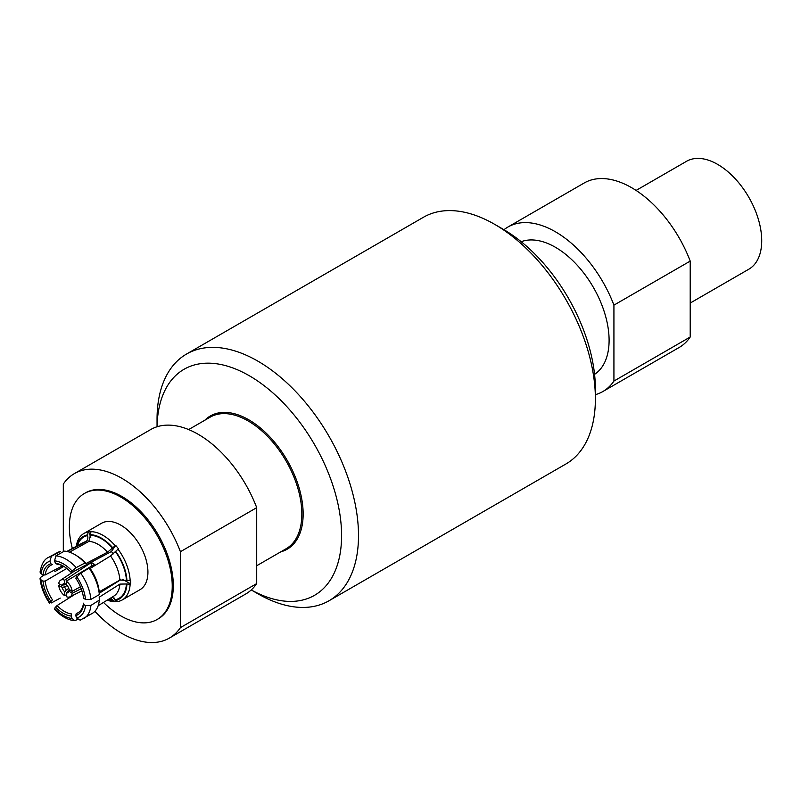 <?xml version="1.0" encoding="UTF-8"?>
<svg xmlns="http://www.w3.org/2000/svg" width="801" height="801" viewBox="0 0 801 801"><rect width="100%" height="100%" fill="white"/><g stroke="black" fill="none" stroke-linecap="round" stroke-linejoin="round"><path stroke-width="1.2" d="M257.772 361.091A142.448 82.243 -120 0 0 186.543 354.042A142.448 82.243 -120 0 0 157.046 419.253L157.046 426.763A130.483 75.334 60 0 1 249.311 375.749A130.483 75.334 60 0 1 341.576 534.437A130.483 75.334 60 0 1 251.254 589.937L257.772 593.711A142.448 82.243 -120 0 0 329.001 600.77A142.448 82.243 -120 0 0 350.838 486.628A142.448 82.243 -120 0 0 257.772 361.091M186.543 354.042L423.429 217.271A142.448 82.243 60 0 1 494.658 224.33L494.658 224.33A142.448 82.243 60 0 1 595.383 398.798A142.448 82.243 60 0 1 565.886 464.009L329.001 600.77M595.383 398.798L595.383 389.026A130.483 75.334 -120 0 0 503.118 229.216L494.658 224.33L503.118 229.216M204.826 420.225A76.906 44.395 60 0 1 287.219 460.385A76.906 44.395 60 0 1 280.801 551.819M256.71 565.736L286.097 548.765A75.975 43.865 -120 0 0 286.107 461.036A75.975 43.865 -120 0 0 210.132 417.171L188.656 429.566M256.71 507.664A94.969 54.828 -120 0 0 150.668 429.566L74.383 473.611A94.969 54.828 60 0 1 180.425 551.709L256.71 507.664L256.71 583.579L180.425 627.624L180.425 551.709M180.425 627.624A94.969 54.828 60 0 1 169.351 638.097L245.637 594.052A94.969 54.828 -120 0 0 256.71 583.579M74.383 473.611A94.969 54.828 60 0 0 63.309 484.094L63.309 551.729M169.351 638.097A94.969 54.828 60 0 1 94.908 611.303M72.35 548.475A72.741 42.002 60 0 1 84.425 493.476L85.497 492.855A72.741 42.002 60 0 1 121.872 496.46A72.741 42.002 60 0 1 169.391 560.56A72.741 42.002 60 0 1 158.238 618.853L157.166 619.473A72.741 42.002 60 0 1 103.499 602.432M84.425 493.476A72.741 42.002 60 0 1 120.791 497.081A72.741 42.002 60 0 1 168.32 561.181A72.741 42.002 60 0 1 157.166 619.473M83.885 533.486A38.368 22.148 -120 0 1 88.12 531.934L88.621 531.654A38.368 22.148 60 0 1 91.414 531.403L90.934 531.684A38.368 22.148 60 0 1 103.069 535.388A38.368 22.148 60 0 1 115.204 545.701L115.704 545.421A38.368 22.148 60 0 1 118.498 548.895L118.017 549.196A38.368 22.148 60 0 1 130.142 580.465L130.643 580.204A38.368 22.148 60 0 1 130.643 583.919L130.142 584.219A38.368 22.148 60 0 1 122.253 599.939L139.975 589.706A38.368 22.148 -120 0 0 145.862 558.958A38.368 22.148 -120 0 0 120.791 525.146A38.368 22.148 -120 0 0 101.607 523.243L83.885 533.486A38.368 22.148 -120 0 0 76.265 546.352M122.253 599.939A38.368 22.148 60 0 1 118.017 601.481L115.634 600.329L112.35 596.995M117.687 601.321A38.368 22.148 60 0 1 115.704 601.451L115.204 601.731A38.368 22.148 60 0 1 107.304 600.099M76.736 576.77A31.619 18.253 60 0 1 85.507 599.378L83.554 598.297A28.936 16.711 60 0 0 75.735 578.152L80.741 573.216L89.051 568.129L90.133 568.47L110.538 555.984L118.017 549.196M90.133 568.47A31.499 18.183 60 0 1 99.204 591.839L99.324 594.612L90.903 599.408L85.507 599.378M115.634 551.328A36.085 20.836 60 0 1 126.918 580.415L119.88 580.054L99.204 591.839M130.142 580.465L126.918 580.415M130.643 583.919L122.693 579.333M115.384 599.679A35.384 20.425 -120 0 0 126.418 583.979L119.88 584.109L99.204 597.196L99.324 600.109A35.054 20.235 60 0 1 92.455 613.306L80.12 620.164L76.736 618.052L75.735 615.619L76.225 613.546A27.344 15.79 60 0 0 78.238 612.625A27.344 15.79 60 0 0 83.494 603.193L83.554 604.505L85.507 605.576L90.903 605.436L99.324 600.109M126.418 583.979L130.142 584.219M120.881 579.634L99.264 593.241M126.918 584.269A36.085 20.836 60 0 1 115.634 600.329M115.704 601.451L114.403 598.097M108.425 599.408A35.384 20.425 -120 0 0 112.49 599.939L110.928 597.866M112.49 599.939L115.204 601.731M54.538 608.339L57.071 605.556A27.344 15.79 60 0 0 71.619 613.956L71.089 616.039L72.08 618.472A31.619 18.253 60 0 1 54.538 608.339L54.288 609.13M77.657 619.433L74.753 620.655L72.08 618.472M57.071 605.556L74.783 594.422M112.741 600.58A36.085 20.836 60 0 1 107.734 599.829M115.204 545.701L112.49 548.084A35.384 20.425 -120 0 0 90.413 535.348L88.821 541.416L69.517 552.149M90.413 535.348L90.934 531.684M64.761 566.978A27.344 15.79 60 0 0 57.071 564.174L55.449 563.343L54.538 560.85A31.619 18.253 60 0 1 72.08 570.983L76.215 567.589L84.926 563.003L86.118 563.473A31.499 18.183 60 0 0 78.108 556.645L75.825 555.203A35.054 20.235 60 0 1 84.926 563.003M75.825 555.203A35.054 20.235 60 0 0 64.38 551.138L55.9 555.864L54.538 560.85M112.49 548.084L107.504 552.199L86.118 563.473M72.08 570.983L71.089 572.365L71.619 572.575L111.399 551.559L115.704 545.421M90.163 534.698A36.085 20.836 60 0 1 112.741 547.734M113.321 553.871A26.213 15.129 -120 0 0 111.399 551.559M102.408 591.248A26.213 15.129 60 0 1 101.206 590.697M71.089 616.039A28.936 16.711 60 0 1 55.449 607.008M41.121 579.944L42.984 581.075L45.186 581.075A27.344 15.79 60 0 0 52.465 599.829L49.892 602.552A31.619 18.253 60 0 1 41.121 579.944L40.06 578.512L40.33 577.531L44.355 574.918M60.255 598.097L51.374 602.933L49.892 602.552L49.652 603.353M63.78 566.427L54.899 571.614M45.186 581.075L66.783 568.44M62.578 565.806L45.186 574.938L42.984 574.878L41.121 573.746A31.619 18.253 60 0 1 49.892 561.271L51.374 556.264L60.255 551.509A35.054 20.235 60 0 0 57.412 552.6L48.681 557.326A35.324 20.395 60 0 1 51.374 556.264M40.06 572.124L41.121 573.746M88.12 531.934L87.529 535.599C88.32 538.292 87.73 540.315 85.777 541.686L67.604 551.408M49.892 561.271L50.803 563.754L52.465 564.585A27.344 15.79 60 0 0 50.894 565.256A27.344 15.79 60 0 0 45.186 574.938M90.803 537.271L88.621 531.654M76.726 546.102A36.085 20.836 60 0 1 87.279 534.958M42.984 574.878A28.936 16.711 60 0 1 50.803 563.754M50.803 601.221A28.936 16.711 60 0 1 42.984 581.075M55.449 563.343A28.936 16.711 60 0 1 64.24 566.647A28.936 16.711 60 0 1 71.089 572.365M90.843 562.432A11.394 6.578 60 0 1 91.244 562.552A11.394 6.578 60 0 1 94.468 564.415A11.394 6.578 60 0 1 95.409 565.246M66.213 583.939L62.168 585.411L58.753 583.619A9.562 5.517 60 0 1 60.526 580.244A9.562 5.517 60 0 1 64.651 580.204L64.801 583.889L66.403 583.949M91.244 566.327L91.244 562.552L64.651 580.204M66.263 581.136A9.562 5.517 60 0 1 72.17 591.368L69.056 589.386A5.006 2.894 60 0 0 66.423 584.82L66.263 581.136L94.468 564.415M80.43 586.732L72.17 591.368M81.231 588.735L72.17 593.231L69.056 591.258L69.807 589.836M72.17 593.231A9.562 5.517 60 0 1 70.077 596.785A9.562 5.517 60 0 1 66.263 596.635L66.423 592.78L69.717 590.017M68.816 588.455L66.403 589.826L64.801 591.849L64.651 595.704L66.343 594.763M64.651 595.704A9.562 5.517 60 0 1 58.753 585.481L62.168 587.283L64.721 586.903L67.104 585.491M60.415 584.49L58.753 585.481M66.403 589.826A3.795 2.193 60 0 1 64.721 586.903M64.721 584.92A3.795 2.193 60 0 1 65.302 584.129A3.795 2.193 60 0 1 65.882 583.919M62.168 585.411A5.006 2.894 60 0 1 64.2 583.769A5.006 2.894 60 0 1 64.801 583.889M69.567 590.307A3.795 2.193 60 0 1 69.096 590.707A3.795 2.193 60 0 1 68.125 590.818M69.056 591.258A5.006 2.894 60 0 1 68.856 591.839A5.006 2.894 60 0 1 66.423 592.78M64.801 591.849A5.006 2.894 60 0 1 62.168 587.283M89.051 568.129A35.054 20.235 60 0 1 99.324 594.612M83.554 604.505A28.936 16.711 60 0 1 75.735 615.619M602.853 391.529L679.138 347.494A94.969 54.828 -120 0 0 690.212 337.011L690.212 261.096A94.969 54.828 -120 0 0 584.179 182.998L507.894 227.043A94.969 54.828 60 0 1 613.926 305.141L613.926 381.056A94.969 54.828 60 0 1 602.853 391.529A94.969 54.828 60 0 1 595.383 394.663M613.926 381.056L690.212 337.011M503.979 229.717A94.969 54.828 60 0 1 507.894 227.043M690.212 261.096L613.926 305.141M594.562 374.347A75.975 43.865 -120 0 0 609.1 340.305A75.975 43.865 -120 0 0 578.272 266.393A75.975 43.865 -120 0 0 521.181 241.702M690.212 303.048L748.815 269.216A62.298 35.965 -120 0 0 758.056 218.283A62.298 35.965 -120 0 0 716.094 163.524A62.298 35.965 -120 0 0 686.517 161.311L636.084 190.428M119.88 580.054A30.828 17.792 -120 0 0 110.538 555.984M126.418 580.124A35.384 20.425 -120 0 0 115.384 551.679M98.173 605.706L113.812 596.094A30.828 17.792 -120 0 0 119.88 584.109M107.504 552.199A30.828 17.792 -120 0 0 88.821 541.416M85.777 541.686A30.828 17.792 -120 0 0 82.994 542.708L66.853 551.448M87.529 535.599A35.384 20.425 -120 0 0 77.427 545.721M55.9 555.864A35.324 20.395 60 0 1 76.215 567.589M80.741 573.216A35.324 20.395 60 0 1 90.903 599.408M85.507 605.576A31.619 18.253 60 0 1 76.736 618.052M90.903 605.436A35.324 20.395 60 0 1 84.005 618.502M74.693 620.645C68.105 620.214 61.317 616.39 54.338 609.191M48.681 557.326C44.395 559.038 41.522 563.944 40.06 572.044M49.602 603.293C44.115 595.253 40.941 587.013 40.06 578.582M60.526 580.244L74.443 571.083M70.077 596.785L81.952 590.828"/></g></svg>
